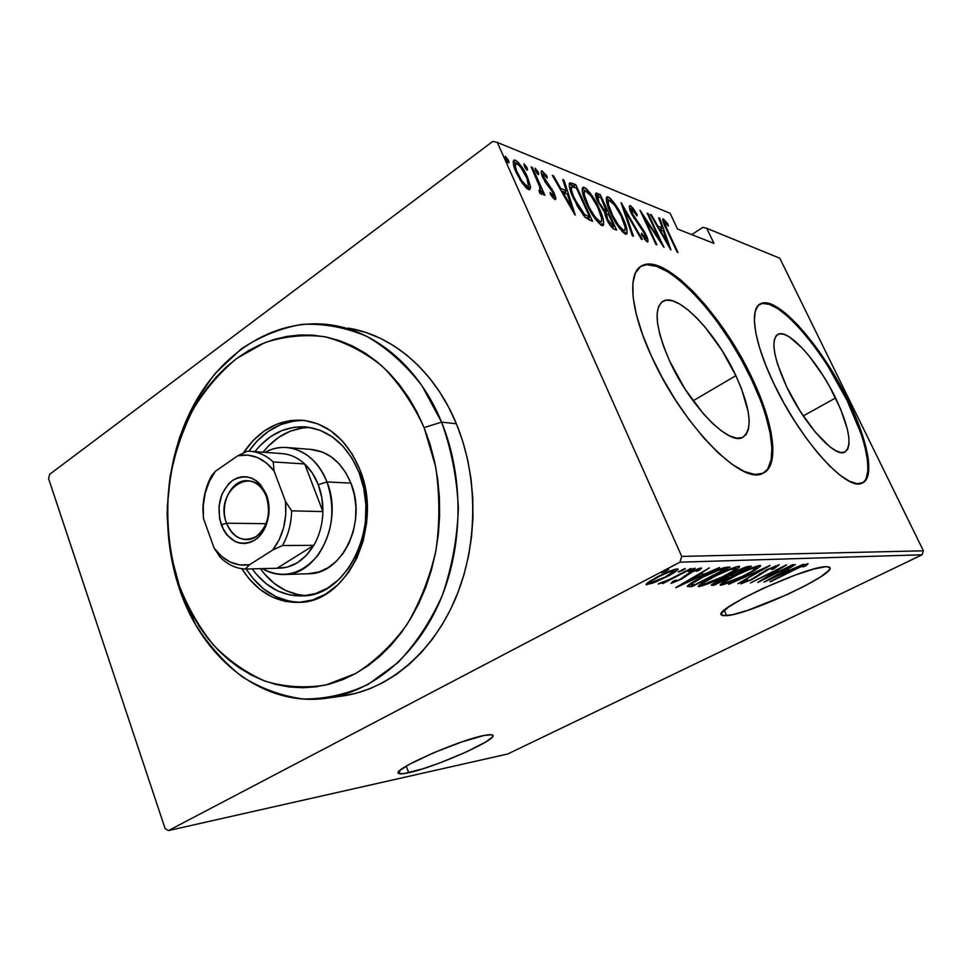 <?xml version="1.0" encoding="UTF-8"?>
<svg xmlns="http://www.w3.org/2000/svg" width="972" height="972" viewBox="0 0 972 972"><rect width="100%" height="100%" fill="white"/><g stroke="black" fill="none" stroke-linecap="round" stroke-linejoin="round"><path stroke-width="1.46" d="M408.726 772.728C403.088 773.979 399.723 774.198 398.605 773.396C390.489 770.395 458.772 740.008 484.178 735.464L461.773 741.928L433.451 752.85L409.552 764.247L400.464 770.031L398.508 773.311L403.708 773.651L422.516 768.913L439.551 763.02L465.867 752.158L485.879 741.928L492.33 737.092L492.986 735.585L491.82 734.783L484.178 735.464C488.977 734.516 491.832 734.419 492.731 735.172C499.195 738.854 435.42 767.236 408.726 772.728L406.223 766.143L408.726 772.728M726.74 615.689L721.552 615.057C711.565 610.246 805.606 566.372 825.993 566.676L813.928 568.997L795.558 574.938L762.911 588.449L743.106 598.315L728.672 606.941L721.746 613.028L721.394 614.826L723.083 615.713L732.159 614.766L747.419 610.44L787.053 594.645L805.97 585.363L820.66 576.858L828.873 570.37L830.015 568.243L829.067 566.98L825.993 566.676L829.784 567.466C836.916 573.638 749.412 614.255 726.74 615.689L724.298 610.27L726.74 615.689M735.889 375.678C750.931 409.236 753.093 429.867 742.377 437.558C728.538 445.419 689.306 405.093 669.538 360.831L663.827 347.065L659.769 334.259L657.509 322.971L657.121 313.628L658.566 306.569L661.762 302.037L666.5 300.117L672.6 300.834L679.78 304.09L687.763 309.704L696.244 317.431L704.931 326.957L721.722 350.005L735.889 375.678L741.381 388.435L748.185 411.63L749.205 421.216L748.549 428.968L746.18 434.533L742.146 437.655L736.557 438.141L729.608 435.893L721.528 430.961L712.646 423.464L703.315 413.695L684.932 388.934L669.538 360.831C655.164 327.248 653.281 307.225 663.864 300.773C678.991 293.544 716.656 333.736 735.889 375.678L693.06 400.804L735.889 375.678M835.556 397.973C849.504 427.85 852.541 445.917 844.68 452.187C834.754 457.933 804.172 424.169 786.761 387.063L777.564 364.184L774.976 354.367L773.882 346.178L774.295 339.908L776.142 335.765L779.35 333.858L783.748 334.234L789.155 336.798L802.094 347.915L809.154 356.007L823.187 375.775L829.699 386.759L840.573 409.042L847.365 429.199L848.884 437.57L849.006 444.338L847.73 449.234L845.045 452.016L841.047 452.539L835.859 450.741L829.651 446.61L815.216 432.042L800.065 411.035L786.761 387.063C773.25 357.113 770.419 339.483 778.28 334.186C789.009 328.901 818.594 362.483 835.556 397.973L803.249 415.943L835.556 397.973M862.322 482.999L862.322 482.999C874.071 476.341 866.538 439.757 847.11 400.549L847.961 400.087C868.045 440.559 875.335 478.078 862.128 483.084C847.317 491.99 800.406 440.498 773.736 383.405L783.432 402.201L794.355 420.621L806.019 437.85L817.865 453.11L829.395 465.734L840.075 475.235L849.492 481.274L857.292 483.704L863.197 482.549L867.048 477.969L868.774 470.241L868.373 459.78L865.918 447.011L855.506 416.636L847.961 400.087L829.493 366.979L819.165 351.487L797.976 325.146L787.818 315.232L778.414 308.002L770.14 303.823L763.299 302.924L758.233 305.451L755.183 311.441L754.357 320.748L755.852 333.117L759.667 348.098L765.705 365.095L773.736 383.405C753.531 341.488 748.95 307.577 761.064 303.507C777.709 295.67 822.324 346.737 847.961 400.087L847.11 400.549C821.486 347.211 776.859 296.181 760.189 304.042L760.201 304.042M763.275 473.121C778.742 464.166 772.4 423.051 751.356 379.141L752.304 378.582C774.21 424.193 780.091 466.633 762.522 473.461C741.94 485.66 681.579 424.144 651.301 355.886L662.382 377.95L675.248 399.662L689.318 420.013L703.91 438.056L718.357 453.013L732.025 464.288L744.321 471.493L754.782 474.458L763.044 473.23L768.888 468.018L772.169 459.185L772.874 447.169L771.075 432.516L766.896 415.797L760.566 397.609L752.304 378.582L742.401 359.312L731.199 340.394L719.013 322.437L706.243 305.986L693.279 291.6L680.546 279.778L668.457 271.018L657.473 265.696L648.032 264.141L640.536 266.571L635.372 273.035L632.845 283.447L633.161 297.517L636.405 314.77L642.528 334.502L651.301 355.886C629.479 308.61 627.171 270.775 643.002 265.222C666.549 254.482 723.253 315.693 752.304 378.582L751.356 379.141C722.33 316.265 665.613 255.101 642.03 265.854L643.002 265.222M492.816 141.402L49.621 474.348L492.816 141.402L497.336 142.447L670.06 213.257L677.533 229.04L713.97 243.389L706.741 228.299L779.823 258.248L923.4 550.808L681.737 556.409L497.336 142.447L681.737 556.409L679.926 562.193L922.027 554.805L507.688 754.005L168.399 830.598L679.926 562.193L168.399 830.598L165.082 828.521L48.6 478.686L165.082 828.521L168.399 830.598L507.688 754.005L922.027 554.805L679.926 562.193L681.737 556.409L923.4 550.808L922.027 554.805L923.4 550.808L779.823 258.248L706.741 228.299L713.97 243.389L677.533 229.04L670.06 213.257L497.336 142.447L492.816 141.402M655.407 582.058L669.429 575.339L677.897 569.713L677.533 568.912L674.374 569.495L662.102 574.525L649.733 581.232L646.064 584.646L652.929 583.042L667.059 576.603C673.523 573.31 677.192 570.807 678.067 569.07L677.241 568.912C671.263 570.309 664.508 573.043 656.975 577.089L647.911 582.471L646.028 584.622L655.407 582.058M691.639 568.596L668.469 579.92L658.506 583.65L665.82 581.499L662.685 583.637L690.57 568.632L670.595 578.923L658.348 584.051L665.82 581.499L662.685 583.637L691.639 568.596M671.105 583.394L682.04 578.814L692.927 571.5L697.07 569.908L697.884 569.957L696.365 571.317L699.755 569.908L701.614 568.122L700.204 568.134L691.481 571.73L680.995 578.838L675.686 581.317L674.41 581.426L675.941 580.114L672.733 581.426L671.105 583.394L680.947 579.397L691.299 572.301L697.592 569.823L696.365 571.317L701.59 568.073L690.096 572.435L679.744 579.531L674.641 581.584L675.941 580.114L672.733 581.426L671.105 583.394M726.606 567.223L719.414 569.118L706.741 574.756L692.611 582.264L687.313 586.468L691.979 586.602L730.069 567.089L726.606 567.223C719.863 568.644 711.65 571.949 701.954 577.149C694.324 580.952 689.44 583.99 687.313 586.286L691.979 586.602L730.069 567.089L726.606 567.223M751.526 566.239L746.775 566.737L736.412 571.062L727.117 576.76L714.894 582.507L711.322 584.877L712.16 585.338L714.226 585.205L751.526 566.239L748.719 566.348C744.88 567.198 740.166 569.07 734.589 571.973L711.237 585.217L714.226 585.205L751.526 566.239M770.055 565.51L728.721 584.306L762.801 569.13L737.87 583.735L769.836 565.522L728.721 584.306L762.801 569.13L737.87 583.735L770.055 565.51M792.69 564.623L764.502 578.753L786.409 564.878L750.42 582.945L779.532 568.705L757.783 582.483L793.492 564.598L764.502 578.753L786.591 564.866L750.42 582.945L779.532 568.705L757.783 582.483L792.69 564.623M793.99 570.042L802.775 565.911L804.573 565.485L802.969 566.943L806.165 565.558L808.121 563.602L803.103 565.327L769.86 581.73L793.857 569.75L804.379 565.425L802.969 566.943L806.165 565.558L808.121 563.602L793.565 569.908L770.662 581.669L793.99 570.042M764.174 582.082L803.565 564.197L790.017 570.005L786.129 570.187L795.497 564.513L763.98 582.094L803.565 564.197L790.017 570.005L786.129 570.187L795.497 564.513L764.174 582.082M779.289 564.72L767.382 569.434L752.024 579.093L745.342 581.997L747.602 579.871L744.564 581.025L740.761 583.88L753.227 578.875L769.532 568.79L775.498 566.615L771.513 569.592L774.186 568.632L779.289 564.72L766.58 569.847L750.846 579.701L744.88 582.07L747.602 579.871L744.564 581.025L740.761 583.868L751.854 579.579L767.37 569.823L775.498 566.615L771.513 569.592L774.186 568.632L779.289 564.72M745.816 575.047L760.104 566.542L760.432 565.51L758.998 565.57L751.514 568.061L731.734 577.271L723.861 581.778L720.131 584.998L729.389 582.556L745.816 575.047C754.236 570.892 759.156 567.745 760.59 565.619L759.873 565.461C752.668 567.32 744.309 570.734 734.796 575.691C726.339 579.895 721.467 583.006 720.167 585.059L721.017 585.205C728.259 583.273 736.521 579.883 745.816 575.047M724.735 576.129L739.23 567.381L739.485 566.324L737.967 566.384L730.215 568.948L709.949 578.437L701.942 583.066L698.261 586.371L707.895 583.856L724.735 576.129C733.301 571.876 738.283 568.644 739.68 566.445L738.878 566.275C731.369 568.195 722.767 571.706 713.059 576.809C704.469 581.11 699.536 584.306 698.297 586.42L699.22 586.578C706.766 584.585 715.271 581.11 724.735 576.129M675.977 587.61L719.596 567.49L704.433 574.027L699.5 574.258L709.317 567.903L675.71 587.623L719.596 567.49L704.433 574.027L699.5 574.258L709.317 567.903L675.977 587.61M692.793 569.896L695.174 568.401L694.166 568.438L688.249 571.621L692.793 569.896L692.453 569.13L692.793 569.896L695.065 568.207L688.249 571.621L692.793 569.896M682.903 570.297L685.296 568.79L684.264 568.827L678.334 571.913L682.903 570.297L682.551 569.507L682.903 570.297L685.175 568.596L678.298 572.058L682.903 570.297M666.306 570.977L668.712 569.434L667.643 569.471L661.628 572.63L666.306 570.977L665.942 570.151L666.306 570.977L668.578 569.24L661.592 572.775L666.306 570.977M702.878 227.339L691.724 234.629L702.878 227.339L706.741 228.299L702.878 227.339M530.457 186.417L526.289 174.559L518.756 162.919L515.719 160.392L513.666 160.331L513.252 162.846L514.443 168.035L520.542 180.707L527.043 188.762L529.619 189.722L530.53 187.924L530.457 186.417L528.416 187.888L528.476 189.601L529.74 189.686L530.457 186.417L527.407 176.928C524.345 169.638 520.324 164.061 515.342 160.222L513.994 160.088C512.657 162.385 513.423 166.564 516.266 172.627L522.292 183.356L528.489 189.601L528.416 187.888L530.457 186.417M532.352 167.403L531.149 166.929L540.019 187.535L540.517 190.512L538.974 190.22L539.63 192.954L541.999 194.23L541.878 190.743L543.737 194.886L544.928 195.323L532.352 167.403L531.611 167.949L532.352 167.403L531.149 166.929L539.436 185.786L540.25 190.998L538.974 190.22L539.63 192.954L541.793 194.4L541.878 190.743L543.737 194.886L544.928 195.323L532.352 167.403M554.878 199.454L555.765 199.09L555.717 197.498L553.676 192.055L543.433 176.637L543.433 174.292L547.175 178.046L546.823 175.823L541.89 170.853L541.149 172.044L541.866 175.239L545.292 182.214L552.776 192.189L553.676 196.077L550.188 192.42L550.444 194.497L553.809 198.689L555.474 199.491L554.186 193.149L543.992 178.058L543.384 174.304L547.175 178.046L546.823 175.823L541.574 170.89C540.845 172.117 541.283 174.401 542.874 177.742L553.08 192.845L553.676 196.077L550.188 192.42L550.444 194.497L554.878 199.454M571.864 183.149L569.276 183.38L569.434 187.353L577.247 205.979L584.962 217.169L592.543 221.337L575.801 184.716L571.864 183.149L569.92 184.534L573.857 186.089L575.801 184.716L569.799 182.906C568.632 185.919 569.871 191.132 573.516 198.519L585.411 217.619L592.543 221.337L575.801 184.716L573.857 186.089L574.379 187.219L573.857 186.089L569.92 184.534L571.864 183.149M600.174 194.436L595.642 193.452L597.452 200.949L604.438 211.872L606.163 217.995L610.185 225.395L613.138 228.639L616.637 230.109L600.174 194.436L598.266 195.761L598.788 196.879L598.266 195.761L600.174 194.436L596.006 193.076C595.143 194.582 595.751 197.486 597.841 201.787L604.438 211.872L606.625 219.016C608.837 224.131 611.437 227.557 614.401 229.295L616.637 230.109L600.174 194.436M621.29 202.844L632.371 235.844L633.44 236.232L624.279 209.478L641.265 239.076L642.31 239.452L621.047 202.747L632.371 235.844L633.44 236.232L624.279 209.478L641.265 239.076L642.31 239.452L621.29 202.844M647.206 213.172L659.672 239.756L640.001 210.304L655.954 244.422L656.89 244.762L644.29 217.862L663.985 247.35L648.13 213.548L647.206 213.172L659.672 239.756L640.001 210.304L655.954 244.422L656.89 244.762L644.29 217.862L663.985 247.35L648.13 213.548L647.206 213.172M667.582 230.291L664.593 222.867L665.407 222.6L668.384 226.075L667.728 223.754L663.256 218.907L662.685 219.939L663.499 222.831L677.144 252.137L678.019 252.465L667.582 230.291L667.023 230.656L667.582 230.291C665.698 226.816 664.763 224.155 664.751 222.309L668.384 226.075L667.728 223.754L662.965 218.919C662.746 221.227 663.937 224.787 666.537 229.623L677.144 252.137L678.019 252.465L667.582 230.291M670.947 249.889L659.684 218.153L658.712 217.764L662.297 227.861L657.91 226.16L651.41 214.848L650.414 214.46L670.729 249.804L659.684 218.153L658.712 217.764L662.297 227.861L657.91 226.16L651.41 214.848L650.414 214.46L670.947 249.889M630.366 205.748L629.382 206.234L629.54 208.263L631.922 214.581L643.938 232.259L646.21 238.286L644.691 237.678L641.556 233.256L641.654 235.066L647.546 242.052L647.571 238.59L644.679 232.126L632.055 213.135L631.739 209.187L637.061 215.918L637.17 214.545L632.979 208.178L630.549 205.833L629.358 206.441L629.747 205.687C629.03 207.121 629.625 209.818 631.557 213.804L645.201 234.665L646.04 238.505L641.556 233.256L641.654 235.066L647.729 242.016C648.348 240.74 647.789 238.347 646.076 234.872L632.541 214.229L631.533 209.211L637.061 215.918L637.17 214.545L630.366 205.748M622.663 217.534L614.183 202.881L610.027 198.094L606.832 196.842L606.637 202.067L609.383 210.159L619.346 228.116L624.571 233.645L626.175 234.203L627.062 233.487L626.758 228.542L623.319 218.992L622.663 217.534L622.031 217.959L622.663 217.534C618.739 208.518 613.903 201.629 608.168 196.879L606.941 196.781C605.617 199.795 606.856 205.238 610.683 213.099C614.705 222.418 619.638 229.404 625.446 234.07L626.49 234.131C627.827 230.996 626.551 225.468 622.663 217.534M599.238 208.591L590.539 193.537L586.213 188.592L582.848 187.268L582.179 190.597L584.111 197.972L589.676 210.122L595.484 219.344L600.927 225.054L602.628 225.638L603.576 224.933L603.369 219.879L599.918 210.086L599.238 208.591L598.582 209.053L599.238 208.591C595.265 199.345 590.271 192.262 584.257 187.329L582.933 187.232C581.487 190.305 582.702 195.87 586.578 203.901C590.672 213.463 595.751 220.668 601.85 225.504L602.992 225.565C604.438 222.357 603.199 216.707 599.238 208.591M575.242 215.031L563.93 179.99L562.703 179.504L566.299 190.646L560.795 188.507L553.554 175.847L552.303 175.349L574.962 214.934L563.93 179.99L562.703 179.504L566.299 190.646L560.795 188.507L553.554 175.847L552.303 175.349L575.242 215.031M538.038 171.862L535.159 168.205L537.54 173.952L538.67 174.401L538.245 172.36L536.69 172.822L538.038 171.862L535.159 168.205L535.657 170.914L538.269 174.547L538.038 171.862M526.921 167.451L524.005 163.758L526.399 169.565L527.553 170.027L527.14 167.962L525.56 168.448L526.921 167.451L524.005 163.758L524.491 166.491L527.14 170.173L526.921 167.451M508.332 160.088L505.331 156.31L505.574 158.57L507.736 162.227L508.951 162.701L508.55 160.599L506.91 161.133L508.332 160.088L505.331 156.31L505.792 159.08L508.514 162.846L508.332 160.088M48.6 478.686L49.621 474.348L48.6 478.686M759.606 398.168L751.356 379.141L741.466 359.871L730.251 340.965L718.077 323.008M705.308 306.569L692.343 292.183L679.598 280.386M667.509 271.625L656.525 266.316L647.06 264.773M767.868 468.577L771.161 459.732L771.889 447.715L770.091 433.05L765.936 416.344M860.706 432.917L847.11 400.549L828.642 367.465M797.137 325.656L786.968 315.73L777.564 308.525L769.277 304.345L762.437 303.446M866.149 478.431L867.875 470.715L867.486 460.242L865.044 447.485M662.673 219.502L663.463 218.967L662.673 219.502M662.94 221.191L664.216 222.661L662.94 221.191M666.938 224.277L667.728 223.754L666.938 224.277M658.348 228.262L660.462 229.076L662.297 227.861L660.462 229.076L658.348 228.262M659.004 218.603L659.684 218.153L659.004 218.603M661.142 228.627L661.798 230.473L661.142 228.627M667.788 243.352L659.988 229.781L663.451 231.105L667.788 243.352L667.229 243.717L667.788 243.352L659.988 229.781L663.451 231.105L667.788 243.352M659.065 240.145L659.672 239.756L659.065 240.145M630.196 208.373L631.107 209.442M636.49 215.006L637.17 214.545L636.49 215.006M633.89 218.178L634.509 217.764L633.89 218.178M638.264 224.556L639.054 224.022L638.264 224.556M642.334 229.842L643.014 229.392L642.334 229.842M645.469 235.273L646.076 234.872L645.469 235.273M645.384 238.942L646.04 241.117L645.384 238.942M644.485 239.27L645.687 238.468L644.485 239.27M623.526 209.988L624.279 209.478L623.526 209.988M625.288 232.15L625.361 233.159M607.16 198.665L606.212 198.179L608.168 196.879L606.273 198.191L609.14 200.354M608.569 200.621L607.354 201.666M623.708 230.413C618.982 226.634 614.984 220.996 611.704 213.5L611.072 213.925L611.704 213.5C608.557 207.036 607.609 202.674 608.861 200.414L609.869 200.499C614.535 204.278 618.471 209.831 621.679 217.169C624.838 223.621 625.81 228.055 624.607 230.449L622.092 231.494L623.708 230.413L618.763 225.601L612.87 215.93L608.436 204.509L608.241 201.289L609.262 200.354L614.754 205.286L621.108 215.978L625.166 227.193L625.093 229.878L623.708 230.413M622.396 231.81L624.607 230.449M605.653 211.775L606.71 214.071L605.653 211.775M612.627 226.926L613.539 228.882L612.627 226.926M595.508 194.181L596.978 193.161L595.508 194.181M595.52 194.667L598.266 195.761L595.52 194.667M605.009 212.224L606.929 210.9L604.438 211.884L606.236 210.632L603.879 209.381L602.81 210.122L603.879 209.381L598.874 202.2L598.242 202.638L598.874 202.2L597.853 196.83L600.83 197.668L606.929 210.9L605.009 212.224M611.983 227.363L613.915 226.051L612.506 225.528L611.024 226.537L612.506 225.528L607.622 219.332L606.978 219.781L607.622 219.332L606.601 214.107L608.618 214.569L613.915 226.051L611.983 227.363M612.506 225.528L608.108 220.328L606.589 216.695L606.71 214.071L608.618 214.569L613.915 226.051L612.506 225.528M601.838 223.572L601.899 224.605M583.261 189.188L582.143 188.629L584.257 187.329L582.325 188.69L585.29 190.889M584.561 191.192L583.407 192.237M600.076 221.738C595.119 217.825 590.988 212.018 587.659 204.314L586.991 204.788L587.659 204.314C584.464 197.717 583.552 193.27 584.901 190.949L585.995 191.047C590.879 194.959 594.949 200.682 598.205 208.202C601.413 214.8 602.361 219.332 601.048 221.786L598.4 222.892L600.076 221.738L594.913 216.768L588.85 206.817L584.379 195.117L584.245 191.824L585.351 190.889L591.098 196.004L597.634 206.987L601.704 218.469L601.571 221.215L600.076 221.738M588.449 218.044L589.433 220.182L588.449 218.044M587.768 218.518L585.338 217.546L587.768 218.518L589.737 217.157L587.768 218.518M569.738 188.301L571.888 186.806L576.42 188.021L589.737 217.157L588.85 216.829L586.881 218.19L588.85 216.829L584.464 214.35L583.224 215.201L584.464 214.35L574.622 198.944L573.942 199.43L574.622 198.944C571.888 193.392 570.916 189.382 571.694 186.916L569.689 188.361M552.874 176.345L553.554 175.847L552.874 176.345M560.115 188.993L560.795 188.507L560.115 188.993M561.16 190.816L564.331 192.031L566.299 190.646L564.331 192.031L561.16 190.816M563.055 180.598L563.93 179.99L563.055 180.598M565.194 191.423L565.911 193.635L565.194 191.423M571.815 207.753L563.116 192.565L562.436 193.051L563.116 192.565L567.454 194.23L571.815 207.753L571.123 208.239L571.815 207.753L563.116 192.565L567.454 194.23L571.815 207.753M552.205 196.879L553.372 196.052L552.205 196.879M541.149 171.752L542.255 170.951L541.149 171.752M541.258 173.004L542.898 174.656L541.258 173.004M545.985 176.43L546.823 175.823L545.985 176.43M543.263 178.581L543.992 178.058L543.263 178.581M544.77 181.375L545.523 180.828L544.77 181.375M547.333 185.008L548.354 184.279L547.333 185.008M550.966 189.309L551.804 188.726L550.966 189.309M553.433 193.683L554.186 193.149L553.433 193.683M553.117 196.842L553.518 198.106M540.298 190.974L540.602 191.654L540.298 190.974M539.861 192.189L541.878 190.743L539.861 192.189L540.104 193.464L539.861 192.189M539.266 191.448L539.91 190.986L539.266 191.448M515.379 163.053L513.216 161.668L515.342 160.222L513.325 161.704L516.897 163.685C520.725 166.589 523.823 170.841 526.168 176.43C528.391 181.144 528.962 184.388 527.869 186.162L526.933 186.102C523.045 183.113 519.911 178.775 517.505 173.089L516.727 173.648L517.505 173.089C515.306 168.411 514.771 165.252 515.889 163.6L518.149 164.45L520.603 167.014L526.933 178.228L528.379 185.543L525.366 187.232L526.933 186.102L521.624 180.549L516.752 171.303L515.318 166.443L515.95 163.588M526.63 177.487L527.407 176.928L526.63 177.487M528.088 186.029L528.416 187.888L528.088 186.029M526.119 187.426L527.869 186.162M515.561 163.843L513.641 165.228M606.236 210.632L603.187 208.761L599.882 204.181L597.634 198.689L598.011 196.794L600.83 197.668L606.236 210.632M589.737 217.157L584.464 214.35L578.887 207.097L573.055 195.263L571.342 189.491L571.828 186.831L576.42 188.021L589.737 217.157M805.581 564.319L806.165 565.558L805.581 564.319M770.832 578.705L782.715 571.645L785.959 571.84L785.218 570.248L785.959 571.84L770.832 578.705L782.885 571.998L785.959 571.84L770.832 578.705M775.194 565.959L775.498 566.615L775.194 565.959M759.764 573.735L760.104 574.452L759.764 573.735M756.471 576.165L756.787 576.846L756.471 576.165M720.568 584.196L721.017 585.205L720.568 584.196M724.723 583.297L724.091 583.188C724.93 581.596 728.806 579.081 735.707 575.655L735.707 575.655C743.495 571.585 750.287 568.839 756.058 567.417L755.645 566.518L756.666 567.539C755.621 569.215 751.708 571.743 744.904 575.108C737.286 579.069 730.555 581.803 724.723 583.297L724.383 582.495L726.922 580.551L738.283 574.367L750.906 568.851L756.702 567.612L751.757 571.402L742.353 576.372L724.723 583.297M713.399 583.382L714.226 585.205L713.399 583.382M711.771 584.476L712.16 585.338L711.771 584.476M717.057 583.346L715.149 583.334L718.83 580.442L728.307 577.332L727.724 576.019L728.939 577.307L728.198 575.655L728.939 577.307L717.057 583.346L715.234 583.042L718.976 580.782L728.939 577.307L717.057 583.346M732.767 575.351L730.652 575.278L730.227 574.343L730.64 575.266L735.367 571.585L745.39 568.304L744.953 567.344L745.39 568.304L746.739 568.255L746.144 566.931L746.739 568.255L732.767 575.351L730.64 575.266L731.965 573.942L741.296 569.325L746.739 568.255L732.767 575.351M701.808 583.382L701.177 583.577L701.808 583.382M698.734 585.472L699.22 586.578L698.734 585.472M702.999 584.622L702.306 584.5C703.108 582.86 707.009 580.272 714.031 576.76L714.031 576.76C721.977 572.581 728.964 569.75 734.99 568.28L734.553 567.332L735.658 568.426C734.65 570.163 730.689 572.751 723.776 576.189C716.012 580.26 709.086 583.066 702.999 584.622L702.574 583.795L705.101 581.803L716.668 575.436L729.632 569.762L735.695 568.486L732.657 571.196L722.488 576.846L702.999 584.622M691.323 584.051L691.979 586.602L690.934 584.245L689.379 584.342L691.323 584.051M688.771 584.78L689.646 586.748L688.771 584.78M725.148 569.155L694.846 584.682L691.529 584.524L690.971 583.273L691.481 584.415C692.805 582.69 696.62 580.248 702.95 577.101L719.596 569.847L719.292 569.167L719.596 569.847L723.848 569.203L723.217 567.83L723.848 569.203L725.148 569.155L724.407 567.527L725.148 569.155L694.846 584.682L691.772 584.658L692.125 583.516L703.922 576.603L717.664 570.479L725.148 569.155M683.194 583.82L695.818 575.825L699.949 576.104L698.99 573.966L699.949 576.104L683.194 583.82L696.037 576.299L699.949 576.104L683.194 583.82M699.111 568.45L699.755 569.908L699.111 568.45M697.276 569.13L697.592 569.823L697.276 569.13M686.84 574.233L687.265 575.193L686.84 574.233M684.409 575.983L684.932 577.137L684.409 575.983M646.416 583.71L646.878 584.767L646.416 583.71M650.45 582.908L649.818 582.787C650.341 581.523 653.111 579.591 658.129 577.028L658.129 577.028C663.9 573.93 669.052 571.852 673.596 570.807L673.183 569.884L674.216 570.928C673.73 572.192 670.972 574.1 665.978 576.651C660.255 579.701 655.079 581.791 650.45 582.908L649.77 582.568L651.714 580.794L660.049 576.044L668.687 572.204L674.24 570.953L665.03 577.137L650.45 582.908M441.567 422.103L424.108 427.619L435.65 466.682C439.806 494.481 439.915 522.365 435.978 550.346C429.758 577.599 420.013 602.433 406.782 624.826C391.85 645.201 374.828 661.422 355.703 673.487L325.766 685.029C305.159 688.334 285.003 687.058 265.295 681.214C246.28 672.928 229.052 660.936 213.621 645.226C199.515 627.754 188.07 607.913 179.285 585.691L179.942 590.356L195.445 624.389C208.53 645.043 224.058 662.467 242.04 676.646C261.164 688.577 281.552 696.025 303.228 699.002C325.219 699.16 346.834 694.3 368.084 684.409L397.657 662.855C415.615 644.096 430.487 621.643 442.272 595.496C451.846 567.794 457.205 538.78 458.371 508.429C456.962 478.151 451.36 449.368 441.567 422.103C463.923 476.511 463.462 545.632 440.34 600.186C417.073 654.715 373.491 691.104 328.281 697.981C264.36 708.163 203.513 659.927 179.942 590.356C159.201 530.554 164.608 458.432 194.291 403.975C224.07 349.798 277.81 316.641 332.485 325.17C376.966 331.999 419.625 368.194 441.567 422.103L456.39 423.792L441.567 422.103L421.957 385.738C405.774 364.755 387.403 348.304 366.845 336.397C345.582 327.37 323.992 323.372 302.061 324.369C280.471 328.172 260.168 336.373 241.165 348.984L215.687 372.883C200.827 391.995 188.799 413.489 179.601 437.376C172.19 462.174 168.035 487.737 167.135 514.067C168.144 540.383 172.421 565.801 179.942 590.356L179.285 585.691L185.008 600.186L191.776 613.952L199.539 626.879L208.239 638.859L217.825 649.758L228.226 659.478L239.367 667.91L251.153 674.957L263.485 680.534L276.279 684.567L289.401 686.985L302.742 687.739L316.179 686.779L329.581 684.081L342.8 679.647L355.703 673.487L368.157 665.638L380.003 656.161L391.121 645.104L401.363 632.59L410.609 618.739L418.738 603.673L425.663 587.562L431.264 570.576L435.492 552.922L438.287 534.77L439.599 516.351L439.417 497.871L437.74 479.548L434.606 461.603L430.037 444.216L424.108 427.619L416.903 411.958L408.495 397.427L399.018 384.171L388.569 372.312L377.282 361.961L365.302 353.213L352.751 346.117L339.787 340.735L326.543 337.09L313.142 335.182L299.74 334.988L286.461 336.494L273.424 339.641L260.751 344.38L248.553 350.625L236.913 358.303L225.954 367.319L215.735 377.573L206.331 388.958L197.838 401.363L190.293 414.68L183.744 428.786L178.24 443.56L170.513 474.591L167.305 506.789L168.691 539.132L171.096 555.036L179.285 585.691C168.192 551.233 165.058 513.653 170.136 476.863C174.972 452.685 182.724 430.013 193.404 408.872C205.614 389.031 220.122 372.167 236.913 358.303L264.323 342.861C283.958 336.276 304.066 334.222 324.636 336.713C345.024 341.937 364.221 351.767 382.215 366.201C399.018 383.138 412.991 403.599 424.108 427.619L441.567 422.103M284.589 574.501L308.975 573.747C342.423 574.051 367.355 521.709 350.916 483.12L326.944 481.93C343.553 521.357 318.342 574.829 284.589 574.501C276.777 574.817 269.365 572.848 262.367 568.62C282.524 579.251 300.98 574.889 317.747 555.522C332.679 533.397 335.741 508.866 326.944 481.93L350.916 483.12L345.765 472.671L339.119 463.802L331.258 456.852L322.497 452.077L310.36 449.356C328.5 451.105 342.01 462.368 350.916 483.12L354.343 494.724L355.91 507.02L355.533 519.498L353.249 531.648L349.13 542.984L343.371 553.032L336.215 561.403L327.953 567.782L318.95 571.937L307.747 573.784M254.858 451.628C268.77 434.277 285.537 426.028 305.135 426.866C329.131 429.539 347.101 444.726 359.033 472.416L363.759 488.296L365.909 505.148L365.399 522.256L362.24 538.913L356.578 554.417L348.681 568.122L338.876 579.494L327.6 588.096L315.317 593.625L302.547 595.933L289.778 594.961L277.494 590.83L266.158 583.735L256.158 573.99L252.222 568.875C265.854 587.525 282.864 596.529 303.228 595.897L303.228 595.897C348.037 595.605 381.401 524.625 359.033 472.416L351.961 458.164L342.849 446.099L332.096 436.707L320.153 430.304L307.517 427.097L294.698 427.17L282.184 430.45L270.447 436.756L259.889 445.796L254.858 451.628M310.214 427.51C291.794 427.692 276.06 435.93 263.011 452.211L268.017 446.427L278.539 437.436L290.251 431.179L302.729 427.935M305.232 420.56C282.682 419.94 263.886 430.159 248.832 451.215L257.07 441.045L268.394 431.313L280.981 424.509L294.419 420.949M243.267 453.086C258.649 430.268 278.235 419.309 302.025 420.22C327.673 423.172 346.895 439.502 359.713 469.197L364.816 486.352L367.137 504.553L366.59 523.045L363.176 541.027L357.052 557.77L348.511 572.557L337.94 584.804L325.778 594.062L312.547 599.991L298.793 602.433L285.063 601.352L271.868 596.857L259.694 589.178L248.966 578.668L241.821 568.729C256.693 591.839 276.072 603.053 299.971 602.361L299.971 602.361C348.037 601.85 383.794 525.39 359.713 469.197L352.058 453.815L342.217 440.814L330.614 430.705L317.747 423.828L304.151 420.426L290.361 420.548L276.911 424.12L264.299 430.936L252.963 440.717L243.267 453.086M328.281 697.981L343.954 695.782C388.861 688.941 432.115 653.026 455.2 599.287C478.127 545.523 478.589 477.434 456.39 423.792C434.63 370.648 392.299 334.915 348.098 328.111M341.379 696.134L355.691 693.364L369.749 688.771L383.49 682.356L396.746 674.155L409.37 664.228L421.216 652.649L432.151 639.515L442.017 624.96L450.692 609.128L458.079 592.191L464.069 574.318L468.589 555.717L471.566 536.617L472.963 517.213L472.757 497.749L470.97 478.467L467.617 459.562L462.733 441.264L456.39 423.792L448.687 407.329L439.721 392.056L429.6 378.132L418.458 365.691L406.43 354.841L393.66 345.68L380.295 338.28L366.493 332.679L352.399 328.901M289.121 601.133L275.951 596.662L263.789 589.008L253.085 578.522L246.208 569.033C260.302 590.769 278.624 601.838 301.174 602.263M297.833 594.572L285.586 590.478L274.274 583.431L264.311 573.747L260.375 568.681C272.695 585.569 288.052 594.536 306.459 595.581M266.437 496.814C254.47 462.308 213.293 490.593 226.549 523.203L221.276 524.904C216.185 506.169 219.988 491.31 232.709 480.326C246.961 472.927 258.236 477.799 266.522 494.93L266.437 496.814C273.958 515.233 262.233 540.153 246.596 539.606C237.472 539.241 230.789 533.774 226.549 523.203C219.125 504.614 231.166 479.512 247.265 480.678C255.891 481.334 262.282 486.705 266.437 496.814L266.522 494.93L268.284 501.115L269.074 507.651L268.88 514.297L265.599 526.812L258.965 536.714L254.7 540.177L250.035 542.461L245.151 543.494L240.23 543.239L235.455 541.708L227.084 535.171L223.803 530.42L219.599 518.841L219.028 505.962L222.163 493.703L228.566 483.862L232.709 480.326L237.302 477.92L242.15 476.73L247.082 476.827L251.906 478.2L256.426 480.812L260.484 484.578L266.522 494.93C272.658 511.041 267.008 532.437 254.7 540.177C240.266 547.029 229.125 541.939 221.276 524.904L226.549 523.203L266.109 523.689L226.549 523.203C233.499 538.209 243.328 542.68 256.037 536.617C267.616 527.018 271.091 513.751 266.437 496.814M313.81 545.328C304.224 560.783 291.965 568.426 277.056 568.255L287.469 567.077L297.444 562.703L306.411 555.316L313.81 545.328L277.056 568.255L245.26 569.057L249.549 564.72L272.67 550.067L282.451 545.523L313.81 545.328L277.056 568.255L245.26 569.057C235.856 568.511 227.448 564.538 220.061 557.138C227.448 564.538 235.856 568.511 245.26 569.057L249.549 564.72L272.67 550.067L279.134 539.825L283.581 527.82L285.756 514.759L285.501 501.43L274.055 470.983L273.217 461.931L304.686 463.948L322.886 511.576C322.57 524.066 319.545 535.305 313.81 545.328C319.545 535.305 322.57 524.066 322.886 511.576L321.841 497.749L318.294 484.7C321.489 493.132 323.02 502.099 322.886 511.576L291.636 510.847L285.501 501.43L274.055 470.983L266.279 462.842L257.276 457.448L247.593 455.066L237.775 455.795L215.444 471.226L211.41 476.001C206.028 486.073 203.197 497.239 202.905 509.474L203.452 518.392L214.107 548.062L220.061 557.138L214.107 548.062L221.507 556.312L230.194 562.047L239.72 564.914L249.549 564.72C235.564 566.664 223.754 561.111 214.107 548.062L203.452 518.392C201.872 500.288 205.87 484.566 215.444 471.226L209.381 481.347L205.238 493.011L203.233 505.586L203.452 518.392L202.905 509.474C203.197 497.239 206.028 486.073 211.41 476.001L215.444 471.226L237.775 455.795C251.675 452.988 263.764 458.055 274.055 470.983L273.217 461.931L304.686 463.948C310.493 469.391 315.025 476.304 318.294 484.7L312.449 473.206L304.686 463.948L322.886 511.576L291.636 510.847C291.308 523.665 288.247 535.232 282.451 545.523L313.81 545.328M326.944 481.93L318.294 484.7L326.944 481.93C316.107 452.563 287.275 439.526 265.064 452.369C271.759 448.748 278.745 447.12 286.023 447.472C304.309 449.246 317.953 460.728 326.944 481.93M279.086 453.487C288.429 453.45 296.958 456.937 304.686 463.948C297.602 457.496 289.778 454.021 281.212 453.523L250.885 451.348M247.338 451.202L237.775 455.795L247.338 451.202L249.476 451.251C258.151 451.749 266.061 455.309 273.217 461.931C265.417 454.738 256.79 451.166 247.338 451.202M282.451 545.523C288.247 535.232 291.308 523.665 291.636 510.847L285.501 501.43C287.165 520.385 282.888 536.605 272.67 550.067L282.451 545.523M398.313 772.643L398.605 773.396M760.189 304.042L761.064 303.507M776.944 334.976L778.28 334.186M661.373 302.353L663.864 300.773M664.69 222.345L663.597 223.074M631.399 209.308L630.087 210.207M646.04 238.505L644.618 239.44M606.431 214.217L605.058 215.152M597.695 196.939L596.273 197.924M601.048 221.786L599.092 223.123M553.676 196.077L552.315 197.024M543.263 174.389L541.914 175.373M540.25 190.998L539.326 191.666M804.561 565.461L804.269 564.829M775.717 566.664L775.352 565.898M744.637 581.997L744.273 581.207M724.043 583.091L723.545 581.973M756.666 567.539L756.119 566.36M715.113 583.261L714.797 582.568M702.258 584.391L701.723 583.212M735.658 568.413L735.087 567.162M691.481 584.415L690.971 583.273M674.398 581.499L674.118 580.855M697.86 569.871L697.483 569.045M649.758 582.665L649.272 581.535M674.216 570.928L673.681 569.713M305.135 426.866L307.322 427.073M304.394 420.451L302.025 420.22M247.933 480.715L247.265 480.678M311.939 449.477L286.023 447.472"/></g></svg>

